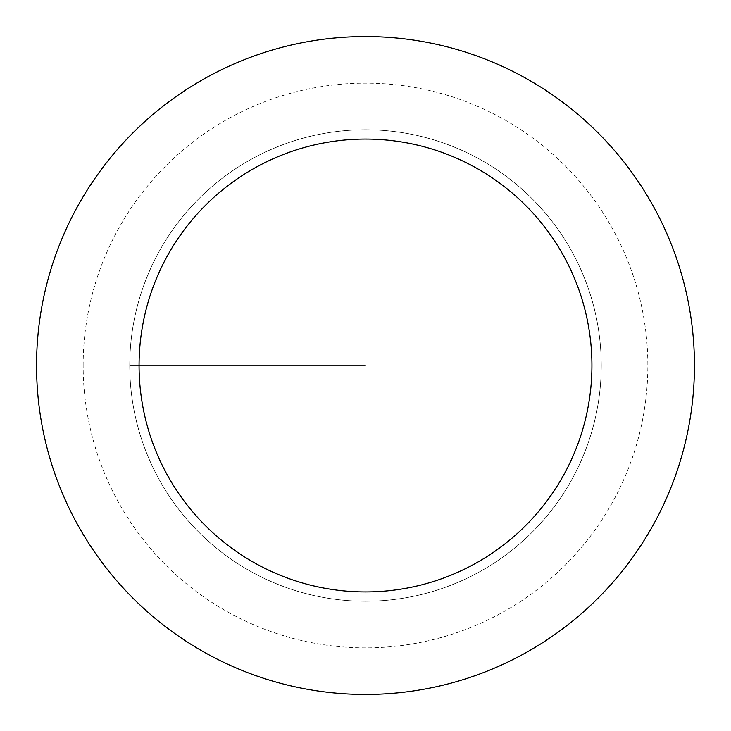 <?xml version="1.0" encoding="UTF-8"?>
<svg xmlns="http://www.w3.org/2000/svg" width="731" height="731" viewBox="0 0 731 731"><rect width="100%" height="100%" fill="white"/><g stroke="black" fill="none" stroke-linecap="round" stroke-linejoin="round"><path stroke-width="0.55" stroke-dasharray="3.65 2.74" d="M129.752 365.5A235.747 235.747 0 0 0 483.374 569.659A235.747 235.747 0 0 0 483.374 161.341A235.747 235.747 0 0 0 129.752 365.5A235.747 235.747 0 0 1 483.374 161.341A235.747 235.747 0 0 1 483.374 569.659A235.747 235.747 0 0 1 129.752 365.5L365.5 365.5L129.752 365.5A235.747 235.747 0 0 1 483.374 161.341A235.747 235.747 0 0 1 483.374 569.659A235.747 235.747 0 0 1 129.752 365.5M36.55 365.5A328.95 328.95 0 0 1 529.975 80.62A328.95 328.95 0 0 1 529.975 650.38A328.95 328.95 0 0 1 36.55 365.5M601.247 365.5A235.747 235.747 0 0 1 247.626 569.659A235.747 235.747 0 0 1 247.626 161.341A235.747 235.747 0 0 1 601.247 365.5A235.747 235.747 0 0 0 247.626 161.341A235.747 235.747 0 0 0 247.626 569.659A235.747 235.747 0 0 0 601.247 365.5M83.151 365.5A282.349 282.349 0 0 1 506.674 120.98A282.349 282.349 0 0 1 506.674 610.019A282.349 282.349 0 0 1 83.151 365.5"/><path stroke-width="1.1" d="M139.073 365.5A226.427 226.427 0 0 1 478.714 169.409A226.427 226.427 0 0 1 478.714 561.591A226.427 226.427 0 0 1 139.073 365.5M36.55 365.5A328.95 328.95 0 0 1 529.975 80.62A328.95 328.95 0 0 1 529.975 650.38A328.95 328.95 0 0 1 36.55 365.5"/></g></svg>
